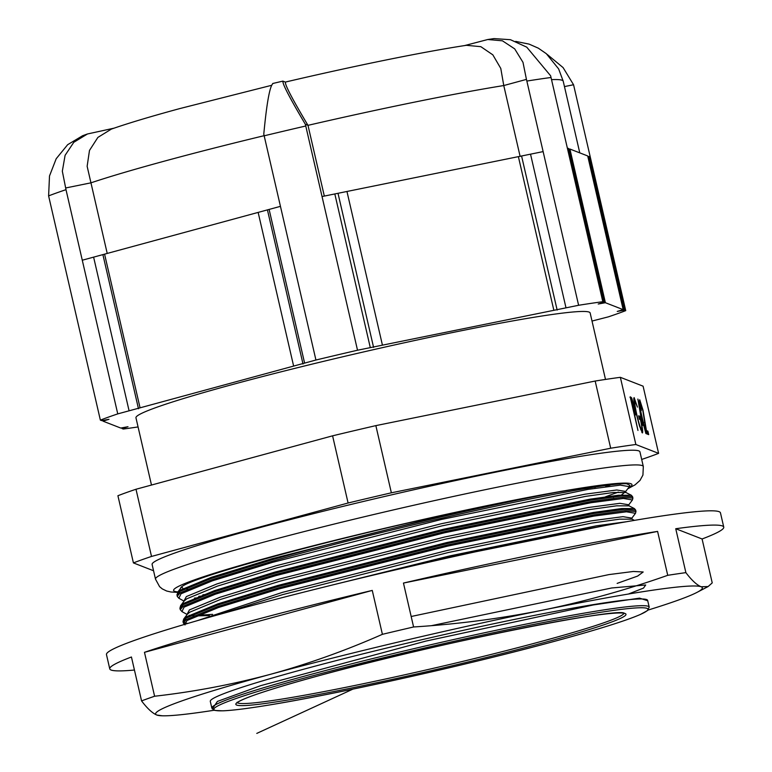 <?xml version="1.0" encoding="UTF-8"?>
<svg xmlns="http://www.w3.org/2000/svg" width="772" height="772" viewBox="0 0 772 772"><rect width="100%" height="100%" fill="white"/><g stroke="black" fill="none" stroke-linecap="round" stroke-linejoin="round"><path stroke-width="1.16" d="M211.846 708.107L210.293 701.391A224.43 12.497 -13 0 1 302.257 669.604A224.43 12.497 -13 0 1 528.009 616.674A224.43 12.497 -13 0 1 647.65 600.413L649.204 607.13L647.515 610.565L640.499 614.406C626.256 620.611 598.319 629.383 556.718 640.721C469.415 664.624 335.241 694.539 266.147 705.502C246.307 708.706 231.88 710.481 222.857 710.829L214.867 710.452L211.846 708.107A224.43 12.497 -13 0 1 303.811 676.32A224.43 12.497 -13 0 1 529.563 623.39A224.43 12.497 -13 0 1 649.204 607.13M214.143 710.25A280.545 15.623 -13 0 1 162.342 715.798A280.545 15.623 -13 0 1 156.812 715.036A280.545 15.623 -13 0 1 270.576 674.284A280.545 15.623 -13 0 1 542.735 610.141A280.545 15.623 -13 0 1 701.13 586.759L708.107 586.556L712.228 582.889L702.086 538.981A315.072 17.544 167 0 0 723.75 527.122L720.459 512.84A315.072 17.544 167 0 0 552.501 535.672A315.072 17.544 167 0 0 235.576 609.976A315.072 17.544 167 0 0 106.468 654.588L109.759 668.87A315.072 17.544 167 0 0 134.434 670.038M372.258 590.416A315.072 17.544 167 0 0 238.866 624.249A315.072 17.544 167 0 0 144.47 652.33L372.258 590.416L382.401 634.323A315.072 17.544 -13 0 1 413.589 626.97L403.457 583.063L657.59 531.406A315.072 17.544 167 0 0 403.457 583.063M413.589 626.97C457.304 624.22 500.352 618.613 542.735 610.141C585.06 601.388 626.729 589.779 667.732 575.314L657.59 531.406M667.732 575.314A315.072 17.544 -13 0 1 685.883 572.631L675.741 528.723L702.086 538.981M723.75 527.122A315.072 17.544 167 0 0 675.741 528.723M643.317 466.52L639.93 451.823A250.331 13.944 167 0 0 506.48 469.965A250.331 13.944 167 0 0 254.683 529.003A250.331 13.944 167 0 0 152.103 564.448L155.49 579.145A250.331 13.944 -13 0 1 258.07 543.7A250.331 13.944 -13 0 1 509.877 484.662A250.331 13.944 -13 0 1 643.317 466.52L642.931 475.07L639.998 480.435L635.067 484.845L627.684 488.83M605.499 379.438L590.146 312.95A233.067 12.979 167 0 0 465.902 329.837A233.067 12.979 167 0 0 231.465 384.803A233.067 12.979 167 0 0 135.959 417.806L151.486 485.048M107.221 253.428L87.139 166.289L89.484 150.444L97.89 137.406L111.39 129.088C128.306 123.202 151.119 116.36 179.828 108.572L271.406 85.364M397.947 569.302L450.163 556.94L606.02 525.385M278.364 587.917L447.403 544.984L594.286 514.847L624.789 510.726L635.974 511.44L635.655 510.06L624.471 509.337L593.967 513.467L447.084 543.604L278.045 586.537L217.415 605.142L186.081 618.092L183.012 621.585L183.331 622.965L186.399 619.472L217.733 606.531L278.364 587.917M275.286 574.58L444.325 531.647L591.207 501.511L621.711 497.39L632.895 498.104L632.577 496.724L621.392 496L590.889 500.131L444.006 530.267L274.957 573.2L214.336 591.806L183.003 604.756L179.924 608.249L180.252 609.629L183.321 606.136L214.655 593.195L275.286 574.58M185.019 624.258L184.074 623.844M187.779 623.438L184.411 622.772M197.796 597.846L194.496 598.078M181.073 587.704L177.521 592.404L177.174 596.293L180.243 592.799L211.576 579.859L272.207 561.254C319.029 547.927 384.176 531.377 441.246 518.321C534.108 496.888 612.698 482.442 626.767 483.783A233.067 12.979 167 0 0 557.5 492.179C528.617 497.264 495.064 503.933 456.812 512.193C322.638 540.96 177.734 580.911 180.764 588.361M202.573 596.013L198.78 596.351M176.846 594.913L179.924 591.42L211.258 578.469L271.879 559.864C356.114 535.836 481.419 506.432 557.5 492.179M685.883 572.631C691.625 580.206 696.711 584.915 701.13 586.759A280.545 15.623 -13 0 1 697.068 592.346A280.545 15.623 -13 0 1 648.075 610.073M641.686 459.446A287.02 15.98 167 0 0 658.603 453.357L635.867 444.508A287.02 15.98 167 0 0 610.691 448.223L391.365 492.806A287.02 15.98 167 0 0 348.095 503.006L151.515 556.438A287.02 15.98 167 0 0 133.421 562.913L153.551 570.759M133.421 562.913L117.913 495.73A287.02 15.98 167 0 1 135.997 489.255L151.515 556.438M634.931 401.044C634.246 401.372 634.864 405.879 636.775 414.564C638.994 423.703 640.596 428.682 641.59 429.502C642.236 429.657 641.86 426.376 640.461 419.659L639.409 419.254L638.608 415.809L639.949 416.33C642.391 427.051 643.192 432.59 642.362 432.938L639.515 426.057L636.514 414.583C634.082 403.669 633.301 398.005 634.15 397.609L637.421 407.105L634.931 401.044L633.976 401.257M640.692 429.666L641.686 429.512L641.889 432.436M640.519 403.225L641.291 410.579C639.766 403.775 639.255 400.176 639.737 399.78L642.999 410.144L646.425 430.602L647.891 431.181L648.692 434.626L646.54 433.787L642.777 410.299L640.519 403.225L639.631 403.418M658.603 453.357L643.095 386.174L620.36 377.325A287.02 15.98 167 0 0 595.173 381.04L375.858 425.623A287.02 15.98 167 0 0 332.587 435.823L135.997 489.255M635.867 444.508L620.36 377.325M642.304 425.082L637.875 399.056L645.884 433.526L643.809 425.671L642.304 425.082M637.962 430.448L630.203 396.856L631.66 397.879L634.237 406.622L635.568 414.902L634.661 415.046L637.962 430.448M605.412 496.821L618.169 492.121M629.556 486.003L629.865 485.27L626.767 483.783M138.072 426.935A287.445 16.009 -13 0 1 123.288 429.039L121.986 428.537L127.998 426.723L120.721 428.045L102.956 421.126L102.801 420.431M102.956 421.126L108.977 419.312L101.701 420.634L100.37 420.122A287.445 16.009 -13 0 1 117.759 413.888L315.931 360.022A287.445 16.009 -13 0 1 357.523 350.227L370.299 347.632L334.816 193.946L322.04 196.542L357.523 350.227M114.044 128.171L87.468 133.971L73.794 142.299L65.099 155.317L62.329 171.191L65.996 189.671A287.445 16.009 167 0 0 48.607 195.895L100.37 420.122M370.299 347.632L382.439 345.161L346.956 191.475L518.379 156.639L553.862 310.315L578.614 305.278A287.445 16.009 -13 0 1 602.816 301.707L604.148 302.228L568.674 148.552L567.343 148.031L602.816 301.707M382.439 345.161L553.862 310.315M604.148 302.228L598.223 304.014L605.393 302.711L569.91 149.035L587.704 155.954L623.178 309.64L617.253 311.425L624.423 310.122L625.735 310.633A287.445 16.009 -13 0 1 608.346 316.858L592.018 321.055M605.393 302.711L623.178 309.64M140.06 407.828L104.577 254.152L258.147 212.406L293.63 366.082M65.996 189.671L82.276 260.212L93.615 257.134L129.088 410.81M82.276 260.212L117.759 413.888M121.986 428.537L121.822 427.842M304.602 363.101L269.119 209.424L280.448 206.346L315.931 360.022M566.001 307.845L530.528 154.168L543.131 151.601L578.614 305.278M624.423 310.122L588.939 156.436L590.252 156.957L625.735 310.633M272.728 83.501L282.813 81.128L285.36 82.064M464.454 45.616L487.759 39.517L502.427 40.81L514.683 48.858L522.991 62.339L526.436 79.391L503.769 85.547A258.958 14.427 167 0 0 307.989 125.344C292.048 98.584 284.54 84.177 285.495 82.121M564.467 86.589L573.557 84.737L590.252 156.957M283.034 81.156C281.954 83.029 289.403 97.417 305.374 124.321L322.04 196.542M305.76 126A287.445 16.009 167 0 0 264.169 135.804L280.448 206.346M487.759 39.517L493.945 38.6L510.446 39.7L526.745 47.15L550.639 75.81L567.343 148.031M551.054 77.489A287.445 16.009 167 0 0 526.851 81.06L543.131 151.601M48.607 195.895L49.504 175.968L56.192 158.743L67.675 144.673L82.633 135.708L87.468 133.971M65.63 187.982L90.922 182.839A258.958 14.427 167 0 1 164.697 161.059A258.958 14.427 167 0 1 264.14 135.689M264.169 135.804L263.783 134.125C266.745 102.811 269.824 85.943 273.008 83.521M305.374 124.321L307.989 125.344L324.327 196.078M520.145 156.504L503.769 85.547L500.787 68.438L492.835 54.841L480.831 46.667L466.356 45.316C423.982 51.714 354.232 65.919 285.273 82.093M573.557 84.737L563.087 67.589L547.174 54.416M588.939 156.436L587.859 156.639M569.91 149.035L568.829 149.228M526.851 81.06L526.436 79.391M530.528 154.168L518.379 156.639M346.956 191.475L334.816 193.946M269.119 209.424L258.147 212.406M104.577 254.152L93.615 257.134M102.994 255.069L138.477 408.745M267.537 210.341L303.01 364.017M338.107 193.714L373.59 347.39M521.669 156.398L557.152 310.074M610.691 448.223L595.173 381.04M391.365 492.806L375.858 425.623M348.095 503.006L332.587 435.823M162.342 715.798L156.812 715.036C152.393 713.193 147.307 708.484 141.565 700.908L131.433 657.001A315.072 17.544 167 0 0 109.759 668.87M141.565 700.908A315.072 17.544 -13 0 1 154.603 696.238L144.47 652.33M154.603 696.238C193.656 691.828 232.314 684.513 270.576 674.284C308.424 663.852 345.692 650.535 382.401 634.323M639.853 403.38L640.432 403.245M639.554 401.102L640.297 403.264M646.125 431.017L647.891 431.181M647.061 431.374L647.718 434.25M642.429 422.361L643.298 422.332M642.468 422.535L643.665 422.477M642.825 422.67L643.491 425.546M641.831 422.284L643.018 422.226L639.65 407.635L642.072 421.859L643.018 422.226M633.783 398.342L634.96 401.064M638.743 416.378L639.949 416.33M639.119 416.523L639.766 419.389M629.991 397.29L631.66 397.879M630.83 398.082L631.766 400.591M634.449 411.949L634.738 415.075M633.725 412.123L634.439 411.901C635.038 412.673 634.873 410.878 633.957 406.526L631.284 400.407L634.439 411.901L633.716 412.065M256.786 733.4L352.891 689.135M212.281 709.043L217.415 701.42L260.888 685.594L425.893 641.088L593.388 604.939L639.554 598.136L647.737 600.77M431.751 625.609L611.685 587.974L645.701 584.983L643.501 588.09L628.398 594.044M411.177 616.5L608.944 574.59L633.397 571.463L643.192 571.984L637.653 576.066L617.146 583.391M209.366 615.554L193.039 615.998M190.53 615.651L189.188 615.255M624.857 492.198L621.508 494.958M613.808 498.21L608.703 500.053M189.526 589.47L186.882 589.326M183.032 588.582L181.825 586.952M610.729 484.874L605.624 486.717M237.284 702.636A198.539 11.059 167 0 0 345.962 687.283A198.539 11.059 167 0 0 542.619 641.069A198.539 11.059 167 0 0 623.94 613.364M317.842 675.992A200.266 11.155 -13 0 1 589.962 616.066A200.266 11.155 -13 0 1 543.98 642.603A200.266 11.155 -13 0 1 271.86 702.53A200.266 11.155 -13 0 1 317.842 675.992M556.651 640.741A222.703 12.4 167 0 0 607.786 611.221A222.703 12.4 167 0 0 305.172 677.855A222.703 12.4 167 0 0 254.036 707.374A222.703 12.4 167 0 0 556.651 640.741M628.263 488.068A235.228 13.105 167 0 0 525.896 497.863A235.228 13.105 167 0 0 269.997 557.133A235.228 13.105 167 0 0 177.917 591.883M217.144 615.052L282.909 594.556L448.204 552.54L591.815 523.03L619.655 519.16L632.104 519.189L634.43 520.367M634.41 508.584L621.701 508.545L593.292 512.483L446.747 542.562L278.084 585.398L217.598 603.965L186.332 616.886L183.688 619.076L187.326 614.261L189.912 612.119L220.551 599.439L279.831 581.219L445.126 539.203L588.737 509.694L616.577 505.824L629.026 505.853L634.41 508.584L635.655 510.06M631.332 495.248L618.623 495.209L590.213 499.146L443.668 529.225L275.006 572.062L214.51 590.628L183.254 603.55L180.6 605.74L184.247 600.925L186.834 598.783L217.472 586.102L276.752 567.883L442.038 525.867L585.659 496.357L613.499 492.488L625.947 492.517L631.332 495.248L632.577 496.724M319.222 588.264L449.825 555.898L596.37 525.819L626.526 521.727M207.07 594.363L202.872 594.787M177.521 592.404L180.175 590.213L211.431 577.292L271.927 558.725L456.812 512.193M197.188 620.707L282.407 592.375L447.692 550.349L591.313 520.849L622.965 516.661L631.863 518.118L632.114 519.189M212.551 614.358L197.497 615.361M187.123 614.203L189.41 609.928L220.049 597.248L279.329 579.039L444.614 537.013L588.235 507.513L619.877 503.325L628.784 504.782L629.035 505.853M184.045 600.867L186.332 596.592L216.971 583.912L276.251 565.702L441.536 523.686L585.157 494.177L616.799 489.988L625.706 491.446L625.957 492.526M184.373 624.452L187.152 620.456L218.418 607.535L278.904 588.968L447.577 546.132L594.122 516.053L626.449 511.797L635.501 513.312L631.863 518.128M180.252 609.629L181.96 611.598L184.074 607.12L215.34 594.199L275.826 575.632L444.498 532.796L591.043 502.717L623.371 498.461L632.422 499.976L628.784 504.791M177.174 596.293L178.882 598.261L180.995 593.784L212.261 580.872L272.748 562.296L441.42 519.459L587.965 489.38L620.292 485.125L629.344 486.64L625.706 491.446M618.391 492.102L615.342 493.231M579.772 152.866L563.222 81.224A258.958 14.427 167 0 0 551.555 79.641M630.29 397.223L630.821 397.097M237.072 702.279L237.023 702.906L238.442 701.796C247.069 696.73 273.558 688.122 317.91 675.973C432.745 643.906 624.037 606.165 624.297 613.499L623.969 612.958M181.96 611.598L187.171 614.502M178.882 598.261L184.093 601.166M183.331 622.965L185.039 624.934M635.974 511.44L635.501 513.312M632.895 498.104L632.422 499.976M629.865 485.27L629.344 486.64M183.688 619.076L183.012 621.585M180.6 605.74L179.924 608.249M515.686 41.389L529.109 44.12L538.316 48.163L546.344 53.702L558.629 68.901L563.222 81.224M155.49 579.145L159.592 586.662L162.294 588.911L166.675 591.024L170.94 591.999L177.55 592.375M594.913 487.093L595.183 488.232M641.686 429.512L640.847 429.705M697.068 592.346L708.107 586.556"/></g></svg>
